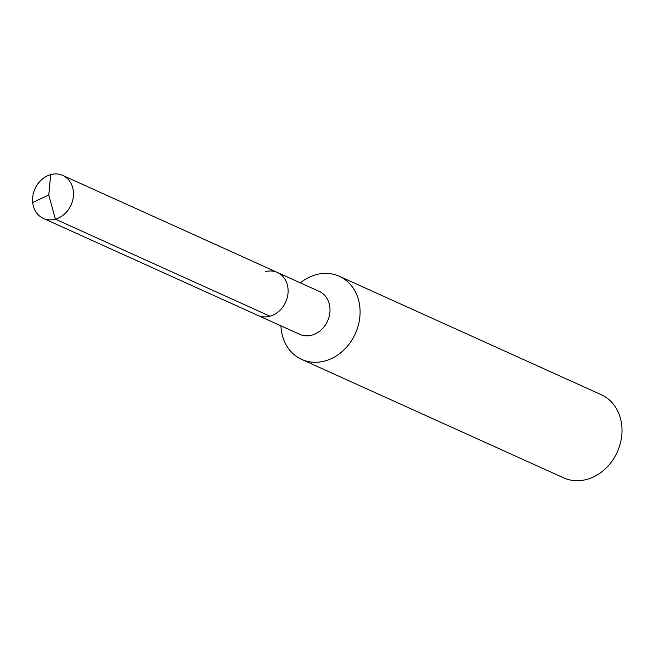 <?xml version="1.0" encoding="UTF-8"?>
<svg xmlns="http://www.w3.org/2000/svg" width="654" height="654" viewBox="0 0 654 654"><rect width="100%" height="100%" fill="white"/><g stroke="black" fill="none" stroke-linecap="round" stroke-linejoin="round"><path stroke-width="0.98" d="M265.32 271.672A23.577 19.767 114.3 0 1 277.37 272.465A23.577 19.767 114.3 0 1 287.76 295.273A23.577 19.767 114.3 0 1 270.004 316.225A23.577 19.767 -65.7 0 1 257.946 315.424A23.577 19.767 -65.7 0 0 270.004 316.225A23.577 19.767 114.3 0 0 287.76 295.273A23.577 19.767 114.3 0 0 277.37 272.465L62.743 175.419A23.577 19.767 114.3 0 1 73.134 198.227A23.577 19.767 114.3 0 1 55.377 219.18L270.004 316.225M277.37 272.465L319.258 291.406A23.577 19.767 114.3 0 1 329.649 314.214A23.577 19.767 114.3 0 1 311.893 335.167A23.577 19.767 -65.7 0 1 299.834 334.366L43.319 218.379A23.577 19.767 -65.7 0 0 55.377 219.18L48.772 194.974L50.693 174.626A23.577 19.767 -65.7 0 0 32.937 195.571A23.577 19.767 -65.7 0 0 43.319 218.379M280.926 325.815A45.625 38.267 -65.7 0 0 301.698 359.414L563.601 477.837A45.625 38.267 -65.7 0 0 586.932 479.374A45.625 38.267 114.3 0 0 621.3 438.834A45.625 38.267 114.3 0 0 601.198 394.681L339.295 276.258A45.625 38.267 114.3 0 0 315.964 274.721A45.625 38.267 -65.7 0 0 300.349 282.855M301.698 359.414A45.625 38.267 -65.7 0 0 325.022 360.951A45.625 38.267 114.3 0 0 359.389 320.411A45.625 38.267 114.3 0 0 339.295 276.258M32.7 202.511L48.772 194.974L50.693 174.626A23.577 19.767 114.3 0 1 62.743 175.419"/></g></svg>
